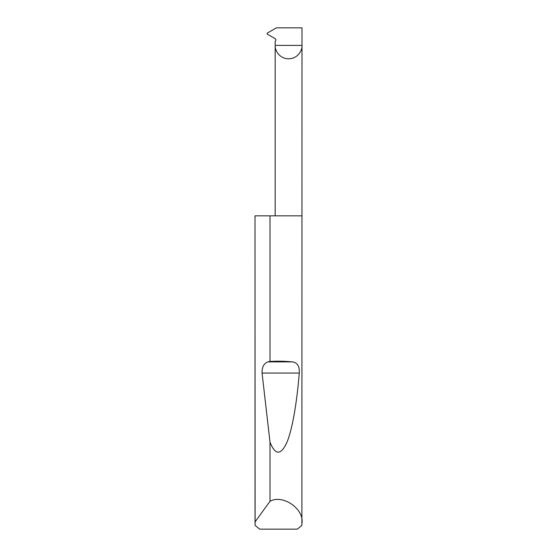 <?xml version="1.0" encoding="UTF-8"?>
<svg xmlns="http://www.w3.org/2000/svg" width="557" height="557" viewBox="0 0 557 557"><rect width="100%" height="100%" fill="white"/><g stroke="black" fill="none" stroke-linecap="round" stroke-linejoin="round"><path stroke-width="0.84" d="M275.179 215.838L275.179 45.396L301.998 45.396L301.998 27.85L276.39 27.85L267.151 33.183L267.151 34.047L275.36 38.781L275.987 39.86L275.179 41.545L275.179 45.396C274.643 49.315 278.66 58.624 288.589 58.805C298.517 58.624 302.535 49.315 301.998 45.396L301.894 525.39L297.32 529.15L259.68 529.15L255.106 525.39L255.002 215.838L255.036 521.944L269.992 501.293C282.636 494.024 304.199 508.778 301.998 523.197M269.992 361.444C277.866 361.006 285.268 361.152 292.202 361.89C297.341 362.454 299.701 366.186 299.283 373.072C296.909 402.231 292.369 429.809 286.723 442.822C280.749 455.466 275.172 455.236 269.992 442.14L262.068 373.072C261.846 367.154 263.809 363.429 267.959 361.89L269.992 361.444L269.992 215.838L301.998 215.838M269.992 501.293L269.992 442.14M255.002 523.197L255.036 521.944M269.992 215.838L255.036 215.838M267.959 361.89L292.202 361.89M262.068 373.072L299.283 373.072"/></g></svg>
